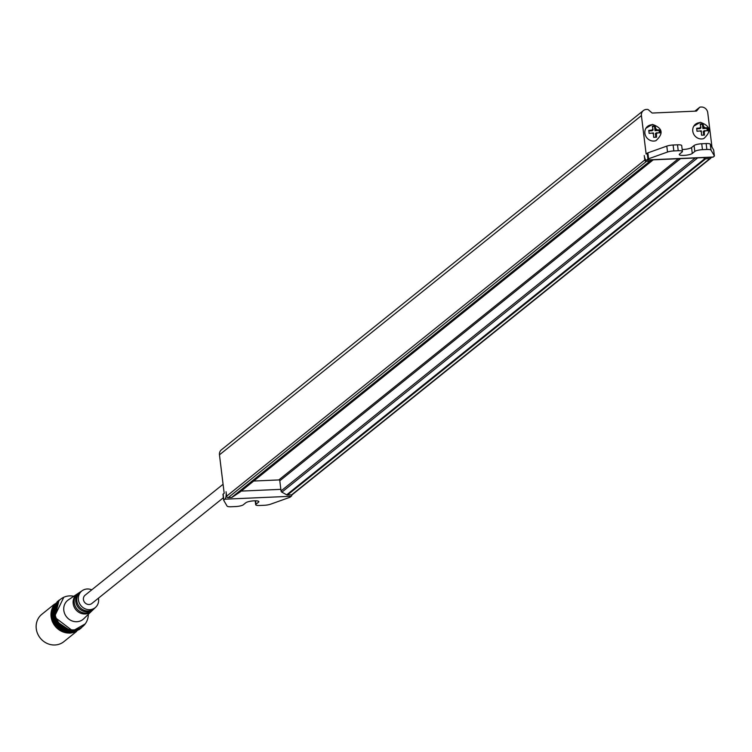 <?xml version="1.0" encoding="UTF-8"?>
<svg xmlns="http://www.w3.org/2000/svg" width="752" height="752" viewBox="0 0 752 752"><rect width="100%" height="100%" fill="white"/><g stroke="black" fill="none" stroke-linecap="round" stroke-linejoin="round"><path stroke-width="1.13" d="M240.179 491.893A2.745 2.529 -128.8 0 1 239.85 492.156L232.048 497.335A0.912 0.846 -128.8 0 1 231.635 497.467L228.223 497.617A1.523 1.401 -128.8 0 1 226.606 496.198L226.061 491.761A6.11 1.993 -92.5 0 1 224.904 499.187L223.852 500.033A3.055 0.677 173 0 0 223.701 500.277A3.055 0.677 173 0 0 223.72 500.343L227.104 506.105A6.11 1.344 173 0 0 231.249 506.745L235.649 506.547A6.11 1.344 173 0 0 243.291 504.789L245.819 502.75A6.721 1.476 -7 0 1 253.123 500.888A6.721 1.476 -7 0 1 258.838 501.65A6.721 1.476 -7 0 1 258.509 502.195L255.981 504.225A6.11 1.344 173 0 0 255.68 504.714A6.11 1.344 173 0 0 259.872 505.485L264.272 505.288A6.11 1.344 173 0 0 270.579 504.188L289.511 497.439A3.055 0.677 173 0 0 290.178 497.11L291.24 496.264L224.904 499.187M699.698 122.689A8.394 7.717 51.2 0 0 693.823 126.12A8.394 7.717 51.2 0 0 694.021 134.711A8.394 7.717 51.2 0 0 701.701 138.951A8.394 7.717 51.2 0 0 703.816 138.556C711.683 131.346 710.518 125.932 700.319 122.303L693.823 126.12M703.703 135.097L703.261 131.487L704.201 130.735L704.436 135.087L701.55 135.21L701.315 130.857L697.01 131.252L696.643 128.291L700.949 127.906L700.178 123.977L703.054 123.854L703.834 127.774L702.894 128.526L702.387 124.39L700.347 124.475M651.834 124.804A8.394 7.717 51.2 0 0 645.949 128.225A8.394 7.717 51.2 0 0 646.147 136.826A8.394 7.717 51.2 0 0 653.826 141.066A8.394 7.717 51.2 0 0 655.951 140.662C663.809 133.461 662.644 128.037 652.445 124.418L645.949 128.225M655.829 137.212L655.387 133.593L656.327 132.841L656.562 137.193L653.685 137.325L653.441 132.972L649.136 133.367L648.769 130.406L653.084 130.011L652.304 126.092L655.189 125.96L655.96 129.889L655.03 130.641L654.513 126.496L652.473 126.59M54.558 604.072L41.839 614.299A17.559 16.14 51.2 0 0 37.6 633.654A17.559 16.14 51.2 0 0 54.934 644.981A17.559 16.14 51.2 0 0 63.854 641.672L76.563 631.445M54.99 603.969A17.559 16.14 51.2 0 0 52.988 622.863A17.559 16.14 51.2 0 0 69.786 633.043M53.909 605.623A17.559 16.14 51.2 0 0 54.125 623.69A17.559 16.14 51.2 0 0 70.256 632.667A17.559 16.14 51.2 0 0 74.918 631.746M55.921 603.217A17.559 16.14 51.2 0 0 53.928 622.111A17.559 16.14 51.2 0 0 70.726 632.291M54.849 604.862A17.559 16.14 51.2 0 0 55.065 622.938A17.559 16.14 51.2 0 0 71.196 631.915A17.559 16.14 51.2 0 0 75.849 630.994M56.861 602.455A17.559 16.14 51.2 0 0 54.868 621.359A17.559 16.14 51.2 0 0 71.666 631.539M55.789 604.11A17.559 16.14 51.2 0 0 56.005 622.186A17.559 16.14 51.2 0 0 72.126 631.163A17.559 16.14 51.2 0 0 76.789 630.242M59.746 599.908A17.559 16.14 51.2 0 0 59.511 600.096A17.559 16.14 51.2 0 0 55.263 619.451A17.559 16.14 51.2 0 0 72.596 630.778M60.292 599.476A17.559 16.14 51.2 0 0 59.981 599.72A17.559 16.14 51.2 0 0 55.733 619.075A17.559 16.14 51.2 0 0 73.066 630.402A17.559 16.14 51.2 0 0 81.987 627.093A17.559 16.14 51.2 0 0 82.288 626.839M73.781 596.27A17.559 16.14 51.2 0 0 69.513 595.904A17.559 16.14 51.2 0 0 60.602 599.222A17.559 16.14 51.2 0 0 56.353 618.576A17.559 16.14 51.2 0 0 73.687 629.903A17.559 16.14 51.2 0 0 82.607 626.595A17.559 16.14 51.2 0 0 88.313 614.346M77.982 593.507A11.233 10.321 51.2 0 0 77.456 593.836L68.451 599.814A12.22 11.233 51.2 0 0 64.559 613.369A12.22 11.233 51.2 0 0 76.807 621.716A12.22 11.233 51.2 0 0 83.707 618.793L91.481 611.282A11.233 10.321 51.2 0 0 91.913 610.84M77.456 593.836A11.233 10.321 51.2 0 0 73.865 606.3A11.233 10.321 51.2 0 0 85.136 613.98A11.233 10.321 51.2 0 0 91.481 611.282M80.455 591.862A10.96 10.077 51.2 0 0 79.947 592.181A10.96 10.077 51.2 0 0 76.45 604.335A10.96 10.077 51.2 0 0 87.439 611.837A10.96 10.077 51.2 0 0 93.633 609.205A10.96 10.077 51.2 0 0 94.056 608.772M79.947 592.181L78.49 593.149A11.12 10.218 51.2 0 0 74.937 605.482A11.12 10.218 51.2 0 0 86.085 613.087A11.12 10.218 51.2 0 0 92.374 610.427L93.633 609.205M91.763 589.841A10.688 9.823 51.2 0 0 87.204 588.985A10.688 9.823 51.2 0 0 82.447 590.517A10.688 9.823 51.2 0 0 79.035 602.38A10.688 9.823 51.2 0 0 89.751 609.684A10.688 9.823 51.2 0 0 95.795 607.127A10.688 9.823 51.2 0 0 98.456 598.169M82.447 590.517L80.943 591.514A10.857 9.973 51.2 0 0 77.484 603.555A10.857 9.973 51.2 0 0 88.36 610.972A10.857 9.973 51.2 0 0 94.498 608.377L95.795 607.127M223.391 497.73L91.829 603.499A5.349 4.916 -128.8 0 1 83.839 601.064A5.349 4.916 -128.8 0 1 85.126 595.17L223.081 484.269M72.963 630.759A17.559 16.14 51.2 0 0 81.517 627.469A17.559 16.14 51.2 0 0 81.752 627.271M72.023 631.52A17.559 16.14 51.2 0 0 78.631 629.546M71.092 632.272A17.559 16.14 51.2 0 0 77.7 630.298M70.152 633.024A17.559 16.14 51.2 0 0 76.76 631.05M226.606 496.198L644.812 159.979L644.267 155.551A6.11 1.993 -92.5 0 0 646.41 160.138A6.11 1.993 -92.5 0 0 646.87 159.95L647.923 159.104L647.199 153.192L646.137 154.038L641.418 115.601L219.462 454.828A6.11 5.612 -128.8 0 1 221.408 449.818L643.364 110.582A6.11 5.612 51.2 0 0 641.418 115.601M646.87 159.95L713.197 157.027A6.11 1.993 87.5 0 1 712.736 157.215A6.11 1.993 87.5 0 1 712.266 157.074M711.975 147.101L707.745 112.678A6.11 5.612 51.2 0 0 701.259 107.019L700.413 107.057A1.523 1.401 51.2 0 0 699.445 107.536L696.756 110.817A0.912 0.846 -128.8 0 1 696.173 111.108L652.482 113.035A0.912 0.846 -128.8 0 1 651.843 112.8L648.384 109.783A1.523 1.401 51.2 0 0 647.303 109.397L646.466 109.435A6.11 5.612 51.2 0 0 643.364 110.582M647.199 153.192A3.055 0.677 -7 0 1 647.867 152.863L648.591 158.775A3.055 0.677 173 0 0 647.923 159.104M666.798 146.114A6.11 1.344 -7 0 1 673.106 145.014L673.83 150.926A6.11 1.344 173 0 0 667.522 152.026L666.798 146.114L647.867 152.863M694.81 151.425L694.087 145.512A6.11 1.344 -7 0 1 701.729 143.754L702.462 149.667A6.11 1.344 173 0 0 694.81 151.425L692.282 153.464A6.721 1.476 -7 0 1 684.987 155.326A6.721 1.476 -7 0 1 679.272 154.564A6.721 1.476 -7 0 1 679.592 154.019L682.13 151.989A6.11 1.344 173 0 0 682.421 151.5A6.11 1.344 173 0 0 678.229 150.729L677.505 144.816L673.106 145.014M677.505 144.816A6.11 1.344 -7 0 1 681.697 145.578L682.421 151.5M694.087 145.512L691.558 147.552A6.721 1.476 -7 0 1 682.177 149.507M713.197 157.027L714.25 156.181A3.055 0.677 173 0 0 714.4 155.937A3.055 0.677 173 0 0 714.381 155.871L711.007 150.109A6.11 1.344 173 0 0 706.861 149.469L706.128 143.557L701.729 143.754M706.128 143.557A6.11 1.344 -7 0 1 710.273 144.196L711.007 150.109M714.381 155.871L713.648 149.958L710.273 144.196M667.522 152.026L648.591 158.775M702.462 149.667L706.861 149.469M673.83 150.926L678.229 150.729M655.96 129.889L659.73 129.927L660.096 132.878L656.327 132.841M703.834 127.774L707.604 127.812L707.97 130.773L704.201 130.735M648.863 130.914L652.144 130.763L653.084 130.011M654.513 126.496L655.189 125.96M659.354 132.803L659.062 130.463L655.03 130.641M659.062 130.463L659.73 129.927M696.728 128.799L700.009 128.658L700.949 127.906M702.387 124.39L703.054 123.854M707.218 130.688L706.936 128.348L702.894 128.526M706.936 128.348L707.604 127.812M223.711 500.212L222.996 494.431A3.055 0.677 -7 0 1 222.977 494.365A3.055 0.677 -7 0 1 223.128 494.12L224.181 493.274L219.462 454.828M292.067 494.741A6.11 1.993 87.5 0 1 291.24 496.264M291.673 494.816L709.879 158.597A1.523 1.401 51.2 0 0 710.649 158.315L292.443 494.525A1.523 1.401 -128.8 0 1 291.673 494.816L287.471 495.004A1.523 1.401 -128.8 0 1 286.681 494.816L281.878 492.156A1.523 1.401 -128.8 0 1 281.041 490.934L279.8 480.772A0.912 0.846 51.2 0 0 278.823 479.926L253.697 481.036M652.097 159.894L232.048 497.335M231.635 497.467L649.841 161.248A0.912 0.846 51.2 0 0 650.254 161.116M649.841 161.248L646.429 161.398L228.223 497.617M644.812 159.979A1.523 1.401 51.2 0 0 646.429 161.398M709.879 158.597L705.677 158.785L287.471 495.004M286.681 494.816L704.887 158.597A1.523 1.401 51.2 0 0 705.677 158.785M704.887 158.597L703.158 157.638M710.649 158.315A1.523 1.401 51.2 0 0 711.148 157.29M239.85 492.156L653.197 159.847L240.02 492.034M700.262 130.904A3.055 2.811 51.2 0 0 701.447 131.938M700.817 126.815A3.055 2.811 51.2 0 0 699.896 127.943M652.388 133.019A3.055 2.811 51.2 0 0 653.573 134.053M652.943 128.93A3.055 2.811 51.2 0 0 652.022 130.058M692.282 153.464L691.558 147.552M657.022 129.842A3.055 2.811 51.2 0 0 655.829 128.799M656.458 133.922A3.055 2.811 51.2 0 0 657.38 132.794M704.887 127.727A3.055 2.811 51.2 0 0 703.703 126.693M704.333 131.816A3.055 2.811 51.2 0 0 705.254 130.688M241.176 491.094L280.853 489.345M223.128 494.12L223.852 500.033M255.558 500.794L255.981 504.225M258.509 502.195L258.387 501.208M697.668 157.882L281.878 492.156M281.041 490.934L695.177 157.995M278.823 479.926L678.342 158.738M680.485 158.644L279.8 480.772M699.445 107.536L694.933 111.164M79.59 629.396L69.974 633.184L52.226 621.368L57.218 601.562M80.53 628.634L70.914 632.432L53.166 620.616L58.148 600.81M81.46 627.882L71.854 631.68L54.106 619.864L59.088 600.049M85.22 623.878L72.784 630.928L54.313 616.931L63.807 597.248M59.981 599.72L60.602 599.222M81.987 627.093L82.607 626.595M646.41 160.138L712.736 157.215M714.4 155.937L713.676 150.024M223.701 500.277L222.977 494.365M255.68 504.714L255.201 500.794M694.886 111.164L699.633 107.339"/></g></svg>
